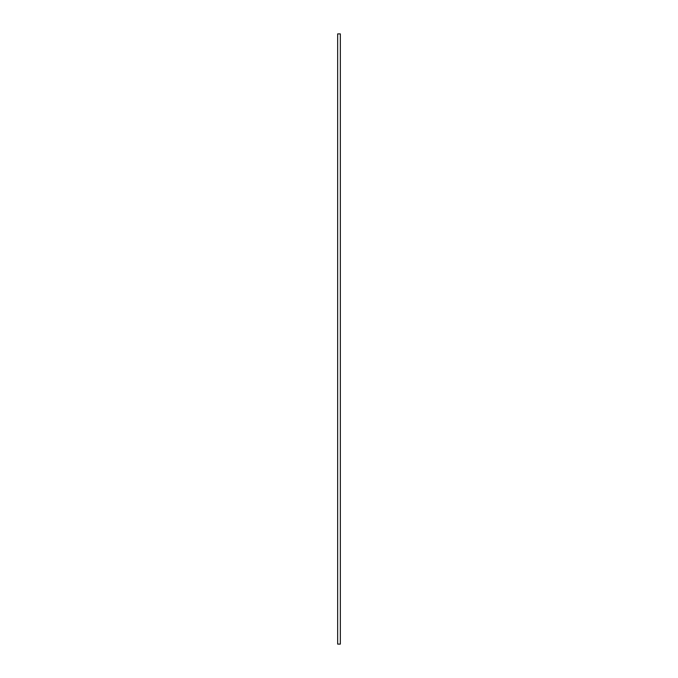 <?xml version="1.0" encoding="UTF-8"?>
<svg xmlns="http://www.w3.org/2000/svg" width="678" height="678" viewBox="0 0 678 678"><rect width="100%" height="100%" fill="white"/><g stroke="black" fill="none" stroke-linecap="round" stroke-linejoin="round"><path stroke-width="1.02" d="M337.669 33.9L340.331 33.9L340.331 644.1L337.669 644.1L337.669 33.9"/></g></svg>
